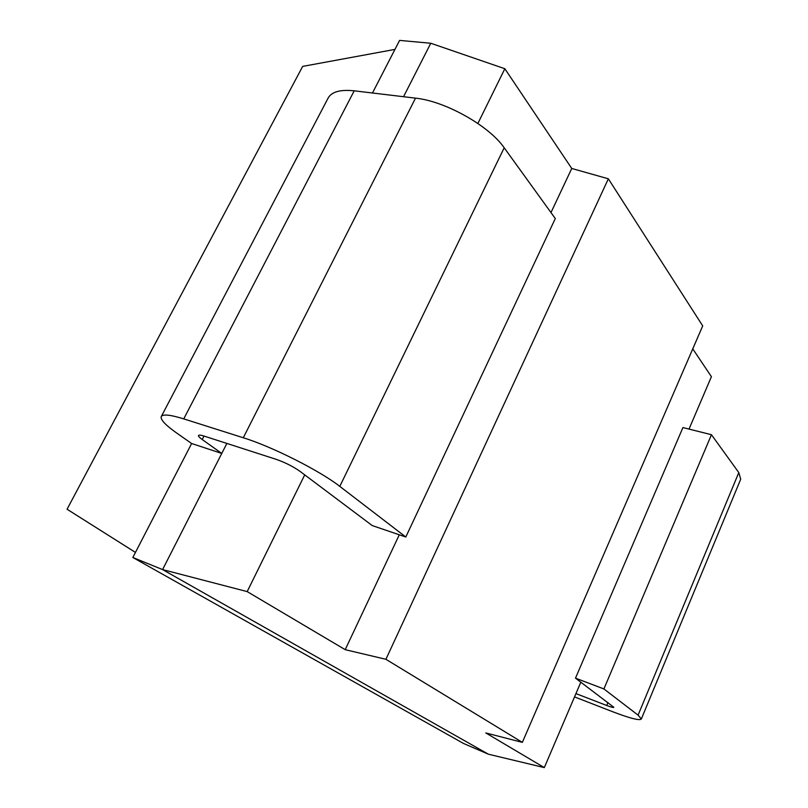 <?xml version="1.0" encoding="UTF-8"?>
<svg xmlns="http://www.w3.org/2000/svg" width="808" height="808" viewBox="0 0 808 808"><rect width="100%" height="100%" fill="white"/><g stroke="black" fill="none" stroke-linecap="round" stroke-linejoin="round"><path stroke-width="1.21" d="M226.866 443.43L221.766 453.44L191.627 443.511L132.835 557.49L463.469 743.441L488.375 754.197L544.309 767.6L485.81 732.947L522.342 742.37L702.707 325.897L608.353 178.8L571.751 168.468L504.838 68.73L430.785 43.248L399.596 40.4L372.468 93.001M689.012 429.088L711.414 376.68L692.759 348.864M580.831 682.164L544.309 767.6M488.375 754.197L162.58 569.59L221.766 453.44L202.232 439.532C199.526 437.593 198.273 436.259 198.475 435.532C198.839 434.825 200.768 435.027 204.273 436.138L276.255 459.368C285.184 462.519 293.082 466.499 299.97 471.306L372.246 525.574L405.798 537.007L339.804 486.386C320.079 470.862 272.124 446.622 243.279 437.754L183.739 418.887C170.054 414.656 162.539 413.928 161.196 416.706C160.449 419.786 165.741 425.331 177.063 433.31L191.627 443.511M638.078 715.141L738.795 472.569L740.714 479.195L641.34 718.989L638.078 715.141L603.909 688.941L575.498 678.154L613.838 707.293C613.464 707.758 611.101 707.151 606.727 705.495L575.942 693.597M738.795 472.569L711.444 434.714L682.932 427.563L575.498 678.154M405.798 537.007L555.298 218.544L504.192 147.783C489.194 125.886 445.279 101.141 415.504 98.142L354.217 90.819C340.037 89.345 331.28 91.87 327.947 98.414L161.196 416.706M574.528 696.91L612.474 711.646C630.068 718.373 639.694 720.827 641.34 718.989M711.444 434.714L603.909 688.941M135.451 552.42L67.064 509.232L302.667 66.397L394.95 49.399M304.717 474.872L247.187 591.607L162.58 569.59L132.835 557.49M430.785 43.248L403.546 96.718M504.838 68.73L477.871 123.472M571.751 168.468L550.985 212.565M399.293 534.785L345.208 649.672L247.187 591.607M608.353 178.8L385.911 659.298L345.208 649.672M522.342 742.37L385.911 659.298M204.02 436.057L202.232 439.532M607.97 702.536L606.727 705.495M183.739 418.887L354.217 90.819M243.279 437.754L415.504 98.142M339.804 486.386L504.192 147.783"/></g></svg>
